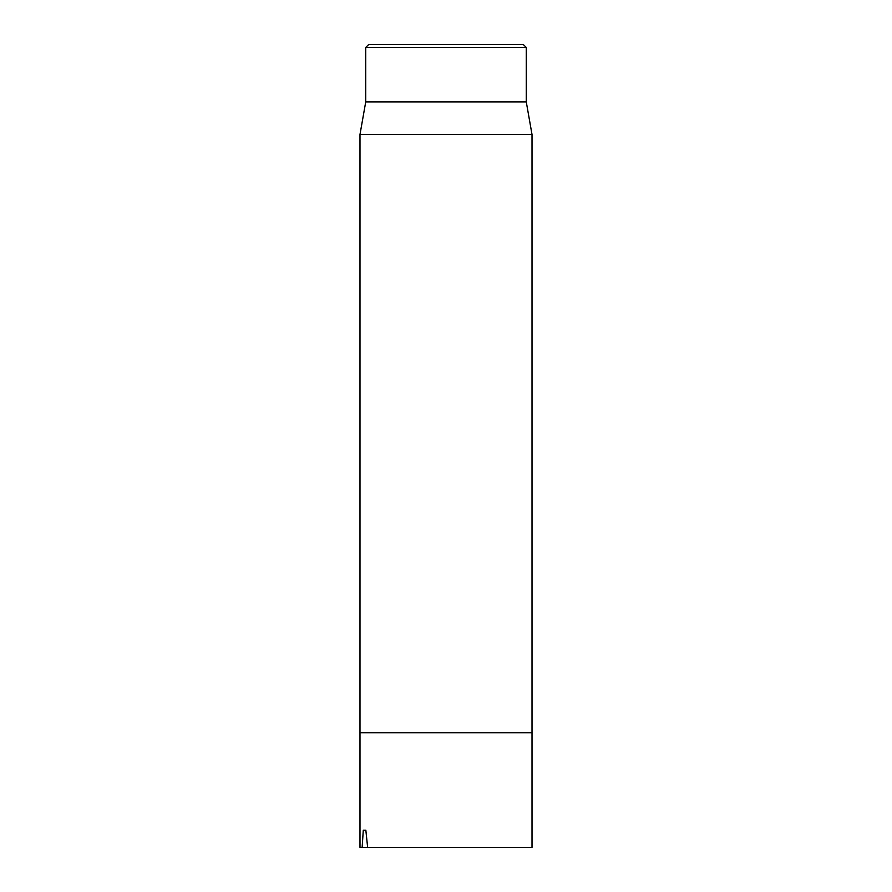<?xml version="1.0" encoding="UTF-8"?>
<svg xmlns="http://www.w3.org/2000/svg" width="892" height="892" viewBox="0 0 892 892"><rect width="100%" height="100%" fill="white"/><g stroke="black" fill="none" stroke-linecap="round" stroke-linejoin="round"><path stroke-width="1.34" d="M359.989 134.469L359.989 732.711L532.011 732.711L532.011 134.469L359.989 134.469L365.72 101.944L526.28 101.944L526.28 47.466L523.414 44.6L368.586 44.6L365.72 47.466L526.28 47.466M365.72 101.944L365.72 47.466M367.638 847.4L532.011 847.4L532.011 732.711L359.989 732.711L359.989 847.4L362.141 847.4L363.289 830.196L365.843 830.196L367.638 847.4L362.141 847.4M363.289 830.196L365.843 830.196M526.28 101.944L532.011 134.469"/></g></svg>
